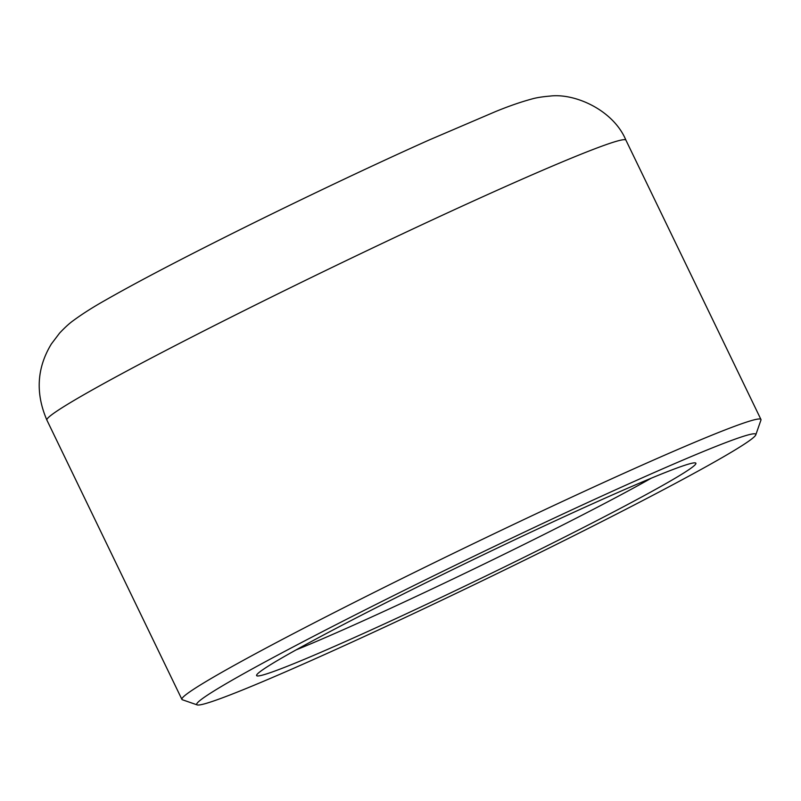 <?xml version="1.0" encoding="UTF-8"?>
<svg xmlns="http://www.w3.org/2000/svg" width="801" height="801" viewBox="0 0 801 801"><rect width="100%" height="100%" fill="white"/><g stroke="black" fill="none" stroke-linecap="round" stroke-linejoin="round"><path stroke-width="1.2" d="M556.825 540.985A243.955 10.113 -25.8 0 1 256.62 675.113A243.955 10.113 -25.8 0 1 395.684 597.826A243.955 10.113 -25.8 0 1 695.518 462.948A243.955 10.113 -25.8 0 1 556.825 540.985M296.04 649.921A232.861 9.652 154.2 0 0 548.335 532.305A232.861 9.652 154.2 0 0 651.293 478.177M578.793 533.236A310.488 12.876 154.2 0 0 755.784 434.873A310.488 12.876 154.2 0 0 373.707 605.576A310.488 12.876 154.2 0 0 197.186 704.9A310.488 12.876 154.2 0 0 578.793 533.236M197.186 704.9L182.398 699.764A321.571 13.337 -25.8 0 1 181.907 699.393A321.571 13.337 -25.8 0 1 365.226 596.885A321.571 13.337 -25.8 0 1 760.95 419.474A321.571 13.337 -25.8 0 1 760.94 420.094L755.784 434.873M625.931 140.175A321.571 13.337 154.2 0 0 230.207 317.596A321.571 13.337 154.2 0 0 46.889 420.094C35.324 393.281 36.826 367.909 51.374 343.959L59.584 333.116C64.901 327.479 69.437 323.324 73.211 320.66C82.353 313.922 93.116 307.083 105.492 300.135C133.166 284.305 171.664 263.99 220.986 239.199C288.62 205.176 368.871 166.928 428.996 140.065L495.519 111.589C508.655 106.203 520.7 102.017 531.664 99.044C536.089 97.732 542.167 96.751 549.887 96.1C574.647 92.886 613.306 109.917 625.931 140.175L760.95 419.474M181.907 699.393L46.889 420.094"/></g></svg>
